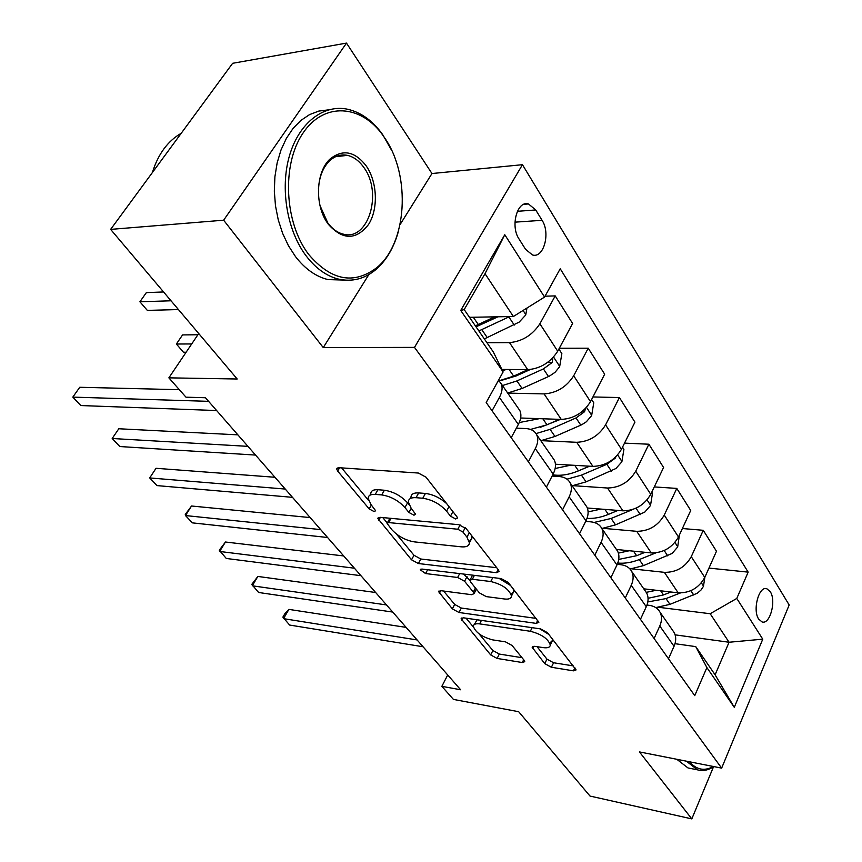 <?xml version="1.0" encoding="UTF-8"?>
<svg xmlns="http://www.w3.org/2000/svg" width="862" height="862" viewBox="0 0 862 862"><rect width="100%" height="100%" fill="white"/><g stroke="black" fill="none" stroke-linecap="round" stroke-linejoin="round"><path stroke-width="1.29" d="M455.664 518.978L457.463 518.04L456.903 516.726L426 477.171L418.382 473.044L338.852 467.7L336.697 468.95L337.678 471.072L369.141 508.882L374.097 511.575L375.638 510.757L371.026 504.593L368.117 498.29C368.311 495.424 370.692 494.131 375.261 494.389L381.704 494.917C390.702 496.307 398.438 500.51 404.935 507.546L408.89 512.437L413.954 515.196L415.624 514.312L411.077 508.074L408.308 501.867C408.534 498.807 411.099 497.406 416.012 497.686L422.768 498.236C432.142 499.669 440.073 503.979 446.548 511.155L450.47 516.155L455.664 518.978M770.262 591.698L766.846 588.757C758.948 585.578 752.3 610.124 758.7 619.099L762.019 621.922C769.971 625.015 776.522 600.782 770.262 591.698M544.752 663.632L551.4 667.263L573.413 670.841L576.096 669.914L547.445 632.654L540.528 628.883L463.4 617.806L461.105 618.733L490.672 654.915L497.115 658.439L522.297 662.533L524.753 661.671L524.139 660.314L512.071 645.466L505.444 641.845L492.805 639.906C482.041 637.029 475.555 632.514 473.357 626.351C473.54 624.217 475.641 623.398 479.638 623.883L530.345 631.275C541.455 634.13 548.103 638.71 550.301 645.002C550.064 647.34 547.726 648.213 543.308 647.631L534.699 646.317L532.156 647.265L544.752 663.632L546.95 659.128L553.587 662.749L573.435 665.927M400.054 224.626L431.97 173.531L346.492 43.1L223.646 220.198L110.627 229.389L237.19 379L168.866 377.847L185.976 397.177L205.458 397.748L460.631 689.762L441.85 686.335L453.423 699.405L518.665 711.71L590.017 796.057L691.809 818.9L713.553 766.706M223.646 220.198L323.261 347.591L414.493 347.386L721.645 768.128L639.432 751.912L691.809 818.9M496.48 572.691L499.087 571.484L498.376 569.836L466.256 528.718L458.875 524.699L380.023 517.319L377.815 518.461L411.508 559.794L418.372 563.532L496.48 572.691L498.128 569.513M508.235 582.453L538.869 622.321L536.218 623.388L458.993 612.494L452.345 608.863L438.618 591.666L440.902 590.686L471.611 594.694L474.035 593.649L473.313 592.065L464.575 581.257L457.636 577.475L425.569 573.553L420.247 569.771L421.83 569.049L501.091 578.564L508.235 582.453M110.627 229.389L232.632 63.303L346.492 43.1M519.032 238.989L525.551 249.301L532.479 254.969C543.707 258.557 550.678 233.117 542.079 220.316L535.733 209.962L528.471 203.949C517.2 200.275 510.142 226.178 519.032 238.989M414.493 347.386L522.458 164.696L789.183 604.984L721.645 768.128M503.117 371.953L460.728 310.46L504.787 234.733L544.558 297.078L513.364 316.505L485.015 273.707L464.187 309.587L493.398 352.095L503.117 371.953L486.19 402.532L694.75 695.634L706.883 667.576L695.742 646.619L715.104 674.817L729.069 642.244L710.18 613.733L658.697 607.301M708.952 568.09L748.162 572.131L560.225 268.761L544.558 297.078M748.162 572.131L736.784 598.443L762.773 639.173L734.284 707.325L706.883 667.576M431.97 173.531L522.458 164.696M447.712 674.978L441.85 686.335M198.723 333.529L168.866 377.847M513.364 316.505L469.499 317.313M675.129 634.852L729.069 642.244L762.773 639.173M682.381 528.525L703.252 530.302L716.473 551.249L704.782 577.443C698.856 587.959 689.999 593.088 678.189 592.841L643.774 588.832M703.252 530.302L691.27 556.669C685.225 567.261 676.261 572.487 664.376 572.336L631.641 568.823M654.29 486.922L676.789 488.409L690.721 510.466L678.48 536.983C672.317 547.65 663.244 552.962 651.273 552.919L616.427 549.482M676.789 488.409L664.246 515.088C657.954 525.831 648.774 531.24 636.706 531.315L603.12 528.331M624.53 443.122L648.881 444.221L663.578 467.495L650.745 494.325C644.323 505.143 635.046 510.638 622.892 510.821L587.324 508.009M648.881 444.221L635.725 471.212C629.163 482.106 619.767 487.709 607.527 488.021L572.993 485.662M592.927 396.951L619.401 397.554L634.938 422.143L621.47 449.285C614.768 460.254 605.264 465.954 592.937 466.396L555.44 464.219M619.401 397.554L605.587 424.858C598.734 435.903 589.102 441.721 576.689 442.292L541.11 440.654M559.298 348.248L588.229 348.194L604.661 374.216L590.502 401.66C583.509 412.779 573.758 418.695 561.27 419.417L520.659 418.005M588.229 348.194L573.693 375.789C566.528 386.995 556.658 393.029 544.073 393.902L507.729 393.115M545.043 296.194L555.203 295.903L572.616 323.476L557.714 351.211C550.387 362.482 540.399 368.634 527.727 369.669L501.878 369.421M555.203 295.903L539.881 323.778C532.382 335.135 522.253 341.417 509.496 342.623L486.955 342.731M516.338 428.166L525.572 428.533C530.938 428.823 534.623 430.881 536.638 434.696C538.47 438.639 538.028 443.283 535.313 448.617L528.363 461.806M552.111 476.072L559.126 476.524C564.427 476.934 568.101 479.078 570.17 482.935C572.056 486.922 571.711 491.555 569.146 496.824L562.552 509.851M585.675 521.402L590.804 521.844C596.041 522.361 599.715 524.581 601.827 528.471C603.756 532.5 603.508 537.112 601.062 542.317L594.802 555.171M617.257 564.33L620.78 564.707C625.952 565.332 629.616 567.605 631.749 571.528C633.721 575.568 633.548 580.158 631.232 585.309L625.273 597.98M646.974 605.049L649.172 605.318C654.28 606.029 657.921 608.356 660.087 612.3C662.091 616.352 661.994 620.92 659.786 625.995L654.107 638.505M675 643.688L695.742 646.619M498.495 380.304L501.048 383.493C502.815 387.383 502.266 392.027 499.4 397.425L492.062 410.775M518.159 408.114L519.818 410.506C521.618 414.428 521.133 419.072 518.342 424.438L511.22 437.702M552.628 457.7L554.32 460.136C556.184 464.101 555.796 468.734 553.156 474.046L546.4 487.138M585.136 504.464L586.85 506.942C588.768 510.95 588.477 515.573 585.977 520.81L579.555 533.74M615.856 548.663L617.591 551.163C619.552 555.193 619.336 559.794 616.966 564.966L610.856 577.734M644.927 590.481L646.672 593.002C648.666 597.054 648.536 601.633 646.274 606.74L640.455 619.325M672.479 630.122L674.235 632.654C676.261 636.716 676.185 641.263 674.041 646.306L668.492 658.73M710.18 613.733L736.784 598.443M485.015 273.707L504.787 234.733M464.187 309.587L460.728 310.46M734.284 707.325L715.104 674.817M323.261 347.591L368.893 274.536M446.602 503.548C440.019 497.773 432.961 494.4 425.429 493.452L422.768 498.236M410.086 498.689L410.958 497.137C411.196 494.066 413.771 492.655 418.684 492.924L425.429 493.452M369.852 495.273L370.768 493.667C370.983 490.801 373.365 489.487 377.933 489.735L384.377 490.241C393.363 491.609 401.099 495.812 407.564 502.848L408.847 504.432M341.611 467.883L368.462 500.305M396.337 533.966L413.986 555.279L420.839 559.018L496.717 567.702M382.76 517.577L387.21 522.954M462.926 532.016L457.776 529.225L388.633 522.577L387.07 523.385L391.779 529.634C398.018 536.283 405.496 540.355 414.223 541.864L461.31 546.831C466.45 547.262 469.143 545.926 469.413 542.834L466.945 537.145L462.926 532.016L465.254 527.663M389.915 518.245L387.426 522.76M469.284 541.616L471.945 538.071L471.169 535M536.336 618.431L461.321 608.044L458.993 612.494M443.607 591.041L454.683 604.424L461.321 608.044M476.018 589.845L476.417 589.188M469.898 580.277L463.616 574.07M504.593 599.004C508.957 599.478 511.263 598.487 511.489 596.03C509.151 589.177 502.234 584.339 490.747 581.527L472.354 579.275L469.898 580.374L470.63 582.012L479.358 592.841L486.265 596.612L504.593 599.004M511.112 594.241L513.871 591.343L513.062 588.638M510.67 585.567L498.926 578.305M472.538 575.137L470.318 579.566M537.048 646.672L546.95 659.128M549.805 643.063L552.542 640.391L552.176 638.71M548.846 634.454L539.741 628.775M477.117 619.778L474.294 624.541M479.024 633.818L492.881 650.541L499.324 654.064L522.006 657.695M466.094 618.194L473.421 627.051M470.878 317.291L469.801 317.755M526.951 308.046L525.745 314.975L519.172 322.108L484.336 338.917M494.68 316.85L475.361 325.858M163.565 291.959L146.357 292.617L139.903 301.786L147.337 310.395L178.456 309.566M478.852 330.933L509.625 316.58M497.977 316.785L476.029 326.817M171.021 300.784L139.903 301.786L146.357 292.617M179.35 389.689L79.746 387.275L72.817 397.113L208.593 401.336M79.746 387.275L72.817 397.113L80.845 405.549L216.631 410.538M506.156 369.464L502.568 370.843M558.878 349.035L561.862 353.635L559.643 366.738L555.031 372.33L549.493 376.08L522.092 388.46L507.675 393.029M527.856 369.669L513.644 376.134L499.076 380.799M197.894 334.758L182.561 334.919L176.376 344.024L183.466 352.235L186.117 352.235M502.471 385.551L516.931 380.929L543.416 368.914L552.176 362.482L552.865 357.784M530.249 369.55L516.209 375.929L502.568 380.045M191.698 343.949L176.376 344.024L182.561 334.919M539.493 418.652L519.269 422.542M591.612 399.505L593.756 402.813L591.634 415.603L586.354 421.787L581.785 424.707L554.966 436.463L540.808 440.697M559.384 419.352L546.982 424.815L530.496 429.438M536.013 433.608L550.085 429.341L576.021 417.951L584.544 411.713L585.546 408.448M560.472 419.385L540.258 427.347M571.032 465.124L555.16 468.486M622.515 447.162L623.916 449.317L621.879 461.795L615.942 468.508L586.052 481.858L572.152 485.791M589.382 466.191L578.499 470.835C569.2 474.714 560.612 476.05 552.747 474.833M566.991 479.164L581.441 475.124L606.837 464.295L615.134 458.25L615.942 456.752M589.608 466.202L577.335 471.32M237.88 434.847L118.805 428.759L112.189 438.499L247.933 446.354M118.805 428.759L112.189 438.499L119.829 446.538L255.551 455.071M274.946 477.268L156.033 468.292L149.697 477.936L285.247 489.056M156.033 468.292L149.697 477.936L156.981 485.597L292.487 497.331M310.169 517.577L191.536 506.005L185.47 515.551L320.696 529.613M191.536 506.005L185.265 514.452L185.47 515.551L192.42 522.868L327.571 537.489M600.911 509.086L588.099 511.909M651.747 492.224L652.469 493.333L650.508 505.531L644.765 512.114L615.5 524.85L601.848 528.503M617.914 510.433L608.346 514.409C600.9 517.448 593.789 518.773 587.011 518.374M594.112 522.437L611.126 518.471L633.214 509.313M636.544 507.923L639.733 506.166M343.701 555.947L225.456 542.015L219.627 551.464L354.401 568.198M225.456 542.015L219.26 550.225L226.275 558.457L360.952 575.687M384.657 137.845L383.245 135.808C361.447 104.367 323.713 101.544 302.767 133.448C281.475 164.901 284.525 223.021 308.639 254.387C330.9 280.43 353.485 284.956 376.403 267.953C406.993 243.86 411.314 176.117 384.657 137.845M398.74 230.132C394.193 247.222 386.488 260.443 375.627 269.784C364.507 278.932 352.202 282.057 338.734 279.148C326.655 276.196 315.804 268.47 306.193 255.96C287.186 230.919 279.891 188.778 289.406 155.925C298.845 123.018 323.422 104.119 347.451 109.205C360.952 112.254 372.686 120.712 382.642 134.569L391.736 150.505M366.285 166C377.448 182.119 378.429 209.132 368.516 224.519C356.092 240.326 342.677 240.239 328.303 224.249L327.021 222.396C314.425 204.068 316.085 171.247 330.275 158.823C342.947 148.932 354.95 151.324 366.285 166M320.028 205.652L327.786 222.892C332.323 229.001 337.527 232.762 343.378 234.162C368.311 241.317 382.9 192.905 363.904 167.562C359.238 160.892 353.754 156.83 347.429 155.365C340.953 154.072 335.027 155.871 329.65 160.774C322.948 167.4 319.209 176.818 318.434 189.015M152.358 172.583C158.102 154.136 167.734 141.034 181.235 133.265M344.466 280.085L328.045 279.59C315.955 276.659 305.094 268.987 295.472 256.574L288.447 245.735L282.65 233.419L278.275 219.961L275.474 205.749L274.331 191.202L274.903 176.764L277.155 162.875L281.023 149.934L286.389 138.34L293.069 128.416L300.86 120.443L309.523 114.624L318.789 111.079L328.39 109.873M713.758 766.566L711.215 768.117C706.528 770.596 701.948 771.167 697.477 769.841L686.357 761.168M691.119 768.57L687.973 767.934L676.799 759.282M689.492 761.782C696.27 769.572 703.92 771.296 712.465 766.954L713.305 766.48M629.271 550.743L618.377 553.124M679.428 534.914L677.661 546.993L672.101 553.458L643.429 565.634L630.014 569.028M645.078 552.305L636.63 555.71L618.733 559.416M617.774 563.048C624.605 563.694 631.771 562.53 639.27 559.567L655.939 552.854M656.208 590.276L646.231 592.356M704.868 577.26L703.446 586.375L700.914 590.136L697.239 593.271L669.946 604.359L655.745 607.591M670.959 592L663.492 594.931L648.062 598.293M647.815 601.935L666.003 598.594L680.344 592.981M375.649 592.506L257.867 576.441L252.275 585.794L386.499 604.93M257.867 576.441L251.758 584.414L258.632 592.485L392.738 612.074M406.121 627.385L288.899 609.391L283.523 618.647L417.111 639.949M288.899 609.391L285.02 613.453L282.865 617.138L289.61 625.047L423.059 646.759M678.189 592.841L664.376 572.336M651.273 552.919L636.706 531.315M622.892 510.821L607.527 488.021M592.937 466.396L576.689 442.292M561.27 419.417L544.073 393.902M527.727 369.669L509.496 342.623M518.342 424.438L499.4 397.425M557.714 351.211L539.881 323.778M590.502 401.66L573.693 375.789M553.156 474.046L535.313 448.617M621.47 449.285L605.587 424.858M585.977 520.81L569.146 496.824M650.745 494.325L635.725 471.212M616.966 564.966L601.062 542.317M678.48 536.983L664.246 515.088M646.274 606.74L631.232 585.309M704.782 577.443L691.27 556.669M674.041 646.306L659.786 625.995M517.372 211.309L535.733 209.962M514.97 222.159L542.079 220.316M449.016 506.64L446.548 511.155M418.684 492.924L416.012 497.686M411.228 508.257L408.89 512.437M407.564 502.848L404.935 507.546M384.377 490.241L381.704 494.917M377.933 489.735L375.261 494.389M371.371 505.003L369.141 508.882M339.639 467.754L337.678 471.072M452.927 511.64L450.47 516.155M420.839 559.018L418.372 563.532M413.986 555.279L411.508 559.794M380.401 517.351L378.698 520.357M460.103 524.915L457.776 529.225M391.025 518.353L388.633 522.577M469.348 532.662L466.945 537.145M537.769 620.263L536.218 623.388M454.683 604.424L452.345 608.863M440.762 590.675L439.372 593.271M475.447 587.981L473.313 592.065M466.999 576.667L464.575 581.257M459.694 573.596L457.636 577.475M427.627 569.75L425.569 573.553M492.795 577.572L490.747 581.527M474.402 575.363L472.354 579.275M533.966 646.252L532.77 648.655M532.123 627.676L530.345 631.275M481.427 620.403L479.638 623.883M523.676 659.753L522.297 662.533M499.324 654.064L497.115 658.439M492.881 650.541L490.672 654.915M463.088 617.774L461.806 620.231M574.879 667.77L573.413 670.841M553.587 662.749L551.4 667.263M525.809 314.641L523.072 310.46M478.313 324.543L473.313 317.248M487.267 337.624L481.793 329.629M514.248 325.049L508.86 316.947M559.697 366.415L553.555 357.03M513.644 376.134L509.097 369.486M522.092 388.46L516.931 380.929M548.491 376.554L543.416 368.914M547.532 362.46L552.176 362.482M591.688 415.279L586.526 407.392M546.982 424.815L542.844 418.77M554.966 436.463L550.085 429.341M580.816 425.16L576.021 417.951M582.044 411.637L584.544 411.713M621.922 461.482L617.645 454.931M578.499 470.835L574.738 465.34M586.052 481.858L581.441 475.124M611.373 471.115L606.837 464.295M614.358 458.207L615.134 458.25M650.562 505.218L647.071 499.895M608.346 514.409L604.919 509.399M615.5 524.85L611.126 518.471M640.304 514.625L636.016 508.181M677.704 546.702L674.935 542.467M636.63 555.71L633.516 551.163M643.429 565.634L639.27 559.567M667.727 555.882L664.171 550.527M703.489 586.085L701.366 582.841M663.492 594.931L660.658 590.804M669.946 604.359L666.003 598.594M693.77 595.049L690.861 590.675M765.499 588.606L766.846 588.757M519.818 410.506L501.048 383.493M554.32 460.136L536.638 434.696M586.85 506.942L570.17 482.935M617.591 551.163L601.827 528.471M646.672 593.002L631.749 571.528M674.235 632.654L660.087 612.3M523.859 204.305L528.471 203.949M337.279 467.958L336.697 468.95M378.31 517.577L377.815 518.461M471.945 538.071L469.413 542.834M439.017 590.933L438.618 591.666M476.384 589.155L474.035 593.649M420.548 569.232L420.247 569.771M513.871 591.343L511.489 596.03M532.49 646.586L532.156 647.265M552.542 640.391L550.301 645.002M461.461 618.043L461.105 618.733M383.245 135.808L382.642 134.569M328.045 279.59L338.734 279.148M347.429 155.365L335.598 156.701M326.569 221.125L327.021 222.396M329.65 160.774L330.275 158.823M376.403 267.953L375.627 269.784M687.973 767.934L697.477 769.841M712.465 766.954L711.215 768.117"/></g></svg>
